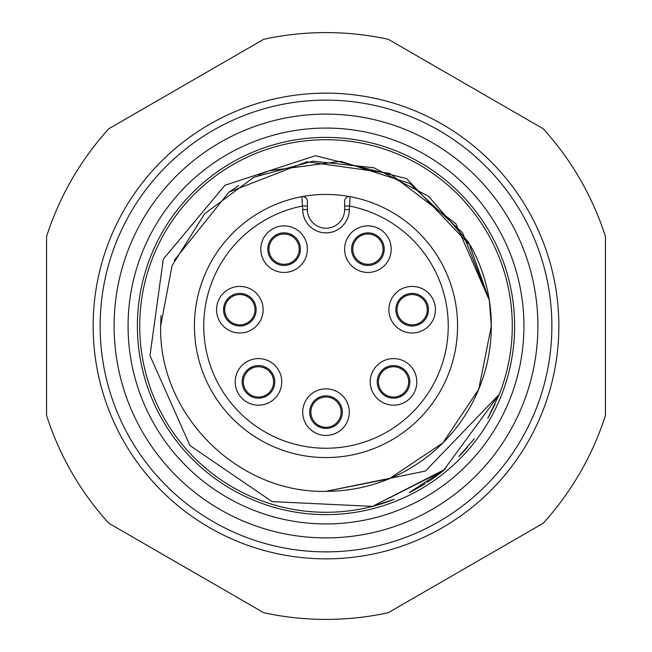 <?xml version="1.0" encoding="UTF-8"?>
<svg xmlns="http://www.w3.org/2000/svg" width="652" height="652" viewBox="0 0 652 652"><rect width="100%" height="100%" fill="white"/><g stroke="black" fill="none" stroke-linecap="round" stroke-linejoin="round"><path stroke-width="0.98" d="M416.815 381.885A23.285 23.285 0 0 1 393.531 405.169A23.285 23.285 0 0 1 370.246 381.885A23.285 23.285 0 0 1 393.531 358.6A23.285 23.285 0 0 1 416.815 381.885M344.631 249.154A23.285 23.285 0 0 1 367.915 225.869A23.285 23.285 0 0 1 391.2 249.154A23.285 23.285 0 0 1 367.915 272.446A23.285 23.285 0 0 1 344.631 249.154M260.8 249.154A23.285 23.285 0 0 1 284.085 225.869A23.285 23.285 0 0 1 307.369 249.154A23.285 23.285 0 0 1 284.085 272.446A23.285 23.285 0 0 1 260.8 249.154M263.131 309.7A23.285 23.285 0 0 1 239.846 332.985A23.285 23.285 0 0 1 216.554 309.7A23.285 23.285 0 0 1 239.846 286.415A23.285 23.285 0 0 1 263.131 309.7M281.754 381.885A23.285 23.285 0 0 1 258.469 405.169A23.285 23.285 0 0 1 235.185 381.885A23.285 23.285 0 0 1 258.469 358.6A23.285 23.285 0 0 1 281.754 381.885M349.285 412.154A23.285 23.285 0 0 1 326 435.446A23.285 23.285 0 0 1 302.715 412.154A23.285 23.285 0 0 1 326 388.869A23.285 23.285 0 0 1 349.285 412.154M388.869 309.7A23.285 23.285 0 0 1 412.154 286.415A23.285 23.285 0 0 1 435.446 309.7A23.285 23.285 0 0 1 412.154 332.985A23.285 23.285 0 0 1 388.869 309.7M395.854 309.7A16.3 16.3 0 0 1 412.154 293.4A16.3 16.3 0 0 1 428.454 309.7A16.3 16.3 0 0 1 412.154 326A16.3 16.3 0 0 1 395.854 309.7M457.565 326A131.565 131.565 0 0 0 350.14 196.668A131.565 131.565 0 0 1 326 457.565A131.565 131.565 0 0 1 301.86 196.668A131.565 131.565 0 0 1 350.14 196.668A4.654 4.654 180 0 0 344.631 201.248A4.654 4.654 0 0 1 350.14 196.668L349.285 209.569A23.285 23.285 0 0 1 326 232.854A23.285 23.285 0 0 1 302.715 209.569L301.86 196.668A4.654 4.654 0 0 1 307.369 201.248L307.369 205.991L307.369 201.248A4.654 4.654 0 0 0 301.86 196.668A131.565 131.565 0 0 0 326 457.565A131.565 131.565 0 0 0 350.14 196.668A4.654 4.654 180 0 0 344.631 201.248L344.631 205.991L344.631 201.248M307.369 209.569L307.369 205.991L302.715 205.991A122.25 122.25 0 0 0 224.247 393.759A122.25 122.25 0 0 0 427.753 393.759A122.25 122.25 0 0 0 349.285 205.991L344.631 205.991L344.631 209.569A18.631 18.631 0 0 1 326 228.2A18.631 18.631 0 0 1 307.369 209.569L302.715 209.569M267.785 249.154A16.3 16.3 0 0 1 284.085 232.854A16.3 16.3 0 0 1 300.385 249.154A16.3 16.3 0 0 1 284.085 265.454A16.3 16.3 0 0 1 267.785 249.154M351.615 249.154A16.3 16.3 0 0 1 367.915 232.854A16.3 16.3 0 0 1 384.215 249.154A16.3 16.3 0 0 1 367.915 265.454A16.3 16.3 0 0 1 351.615 249.154M377.231 381.885A16.3 16.3 0 0 1 393.531 365.585A16.3 16.3 0 0 1 409.831 381.885A16.3 16.3 0 0 1 393.531 398.185A16.3 16.3 0 0 1 377.231 381.885M223.546 309.7A16.3 16.3 0 0 1 239.846 293.4A16.3 16.3 0 0 1 256.146 309.7A16.3 16.3 0 0 1 239.846 326A16.3 16.3 0 0 1 223.546 309.7M242.169 381.885A16.3 16.3 0 0 1 258.469 365.585A16.3 16.3 0 0 1 274.769 381.885A16.3 16.3 0 0 1 258.469 398.185A16.3 16.3 0 0 1 242.169 381.885M309.7 412.154A16.3 16.3 0 0 1 326 395.854A16.3 16.3 0 0 1 342.3 412.154A16.3 16.3 0 0 1 326 428.454A16.3 16.3 0 0 1 309.7 412.154M388.242 39.275A293.4 293.4 0 0 0 263.758 39.275L108.811 128.737A293.4 293.4 0 0 0 46.569 236.537L46.569 415.463A293.4 293.4 0 0 0 108.811 523.263L263.758 612.725A293.4 293.4 0 0 0 388.242 612.725L543.189 523.263A293.4 293.4 0 0 0 605.431 415.463L605.431 236.537A293.4 293.4 0 0 0 543.189 128.737L388.242 39.275M100.131 326A225.869 225.869 0 0 0 326 551.869A225.869 225.869 0 0 0 551.869 326A225.869 225.869 0 0 0 326 100.131A225.869 225.869 0 0 0 100.131 326M537.9 326A211.9 211.9 0 0 0 326 114.1A211.9 211.9 0 0 0 114.1 326A211.9 211.9 0 0 0 326 537.9A211.9 211.9 0 0 0 537.9 326M128.069 326A197.931 197.931 0 0 1 326 128.069A197.931 197.931 0 0 1 523.931 326A197.931 197.931 0 0 1 326 523.931A197.931 197.931 0 0 1 128.069 326M137.385 326A188.615 188.615 0 0 1 326 137.385A188.615 188.615 0 0 1 514.615 326A188.615 188.615 0 0 1 326 514.615A188.615 188.615 0 0 1 137.385 326M487.835 418.258L499.285 394.37A186.285 186.285 0 0 0 310.336 140.376A186.285 186.285 0 0 0 142.348 357.214A186.285 186.285 0 0 0 372.545 506.376L443.45 470.597L499.285 394.37L425.446 471.054L326 491.331A165.331 165.331 0 0 0 491.331 326L489.293 300.156L491.331 326A165.331 165.331 0 0 0 470.687 246L406.652 178.64L315.438 155.698L224.981 185.233L163.318 259.154L149.968 355.576L189.928 445.512L272.104 501.616L372.545 506.376L444.974 469.342M228.819 192.25L174.231 260.417M161.003 315.535L160.669 326C158.395 414.346 237.654 493.605 326 491.331L389.268 478.747L442.904 442.904L478.747 389.268L491.331 326L478.747 389.268L442.904 442.904L389.268 478.747L326 491.331L389.268 478.747L442.904 442.904L478.747 389.268L491.331 326L478.747 389.268L442.904 442.904L389.268 478.747L326 491.331M238.819 185.527L229.154 192.006L306.872 161.786L389.456 173.334L455.895 223.726L489.293 300.14L468.633 242.397L428.356 196.162L373.995 167.792L313.025 161.183L253.848 177.246L204.598 213.774L172.046 265.739L160.669 326L172.046 265.739L204.598 213.774L253.848 177.246L313.025 161.183L373.995 167.792L428.356 196.162L468.633 242.397L489.293 300.14L462.594 232.854L409.709 183.432L340.776 161.337L269.015 170.8L258.714 174.98M458.829 456.604L474.24 438.82M487.908 418.128L495.08 404.183M391.559 500.369A186.285 186.285 0 0 1 372.545 506.376L393.955 499.448M409.122 492.716L445.3 469.073M459.032 456.4L474.257 438.796M372.536 506.376L394.264 499.326M409.603 492.472L445.324 469.049M459.195 456.237L474.322 438.706M487.777 418.356L499.285 394.37M467.525 447.133A186.285 186.285 0 0 1 459.236 456.196M443.45 470.597A186.285 186.285 0 0 1 427.003 482.529M425.275 483.629A186.285 186.285 0 0 1 409.749 492.399M251.485 367.157L251.485 368.462A15.135 15.135 0 0 1 273.604 381.885A15.135 15.135 0 0 1 251.485 395.316L251.485 396.612M251.485 395.316A15.135 15.135 0 0 1 251.485 368.462M265.454 368.462L265.454 367.157M265.454 396.612L265.454 395.316M232.854 294.973L232.854 296.269A15.135 15.135 0 0 1 254.981 309.7A15.135 15.135 0 0 1 232.854 323.131L232.854 324.427M232.854 323.131A15.135 15.135 0 0 1 232.854 296.269M246.831 296.269L246.831 294.973M246.831 324.427L246.831 323.131M319.015 397.427L319.015 398.731A15.135 15.135 0 0 1 341.135 412.154A15.135 15.135 0 0 1 319.015 425.585L319.015 426.881M319.015 425.585A15.135 15.135 0 0 1 319.015 398.731M332.985 398.731L332.985 397.427M332.985 426.881L332.985 425.585M386.546 367.157L386.546 368.462A15.135 15.135 0 0 1 408.665 381.885A15.135 15.135 0 0 1 386.546 395.316L386.546 396.612M386.546 395.316A15.135 15.135 0 0 1 386.546 368.462M400.515 368.462L400.515 367.157M400.515 396.612L400.515 395.316M405.169 294.973L405.169 296.269A15.135 15.135 0 0 1 427.296 309.7A15.135 15.135 0 0 1 405.169 323.131L405.169 324.427M405.169 323.131A15.135 15.135 0 0 1 405.169 296.269M419.146 296.269L419.146 294.973M419.146 324.427L419.146 323.131M277.1 234.427L277.1 235.731A15.135 15.135 0 0 1 299.219 249.154A15.135 15.135 0 0 1 277.1 262.585L277.1 263.881M277.1 262.585A15.135 15.135 0 0 1 277.1 235.731M291.069 235.731L291.069 234.427M291.069 263.881L291.069 262.585M360.931 234.427L360.931 235.731A15.135 15.135 0 0 1 383.05 249.154A15.135 15.135 0 0 1 360.931 262.585L360.931 263.881M360.931 262.585A15.135 15.135 0 0 1 360.931 235.731M374.9 235.731L374.9 234.427M374.9 263.881L374.9 262.585M301.86 196.668A4.654 4.654 0 0 1 307.369 201.248M349.285 209.569L344.631 209.569M558.854 326A232.854 232.854 0 0 1 326 558.854A232.854 232.854 0 0 1 93.146 326A232.854 232.854 0 0 1 326 93.146A232.854 232.854 0 0 1 558.854 326"/></g></svg>
